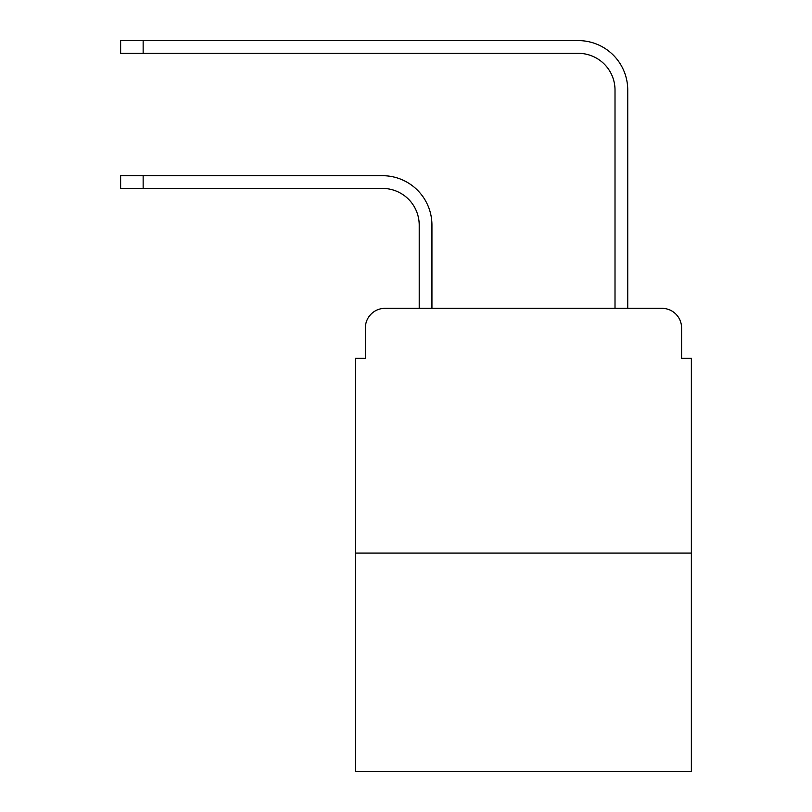 <?xml version="1.0" encoding="UTF-8"?>
<svg xmlns="http://www.w3.org/2000/svg" width="812" height="812" viewBox="0 0 812 812"><rect width="100%" height="100%" fill="white"/><g stroke="black" fill="none" stroke-linecap="round" stroke-linejoin="round"><path stroke-width="1.22" d="M365.37 327.926L365.37 358.275L365.37 327.926A19.579 19.579 0 0 1 384.949 308.347L419.215 308.347L419.215 225.137A36.713 36.713 0 0 0 382.503 188.425A36.713 36.713 0 0 1 419.215 225.137A36.713 36.713 0 0 0 382.503 188.425A36.713 36.713 0 0 1 419.215 225.137A36.713 36.713 0 0 0 382.503 188.425A36.713 36.713 0 0 1 419.215 225.137A36.713 36.713 0 0 0 382.503 188.425A36.713 36.713 0 0 1 419.215 225.137A36.713 36.713 0 0 0 382.503 188.425A36.713 36.713 0 0 1 419.215 225.137A36.713 36.713 0 0 0 382.503 188.425A36.713 36.713 0 0 1 419.215 225.137A36.713 36.713 0 0 0 382.503 188.425A36.713 36.713 0 0 1 419.215 225.137A36.713 36.713 0 0 0 382.503 188.425A36.713 36.713 0 0 1 419.215 225.137A36.713 36.713 0 0 0 382.503 188.425L120.633 188.425L120.633 175.696L143.145 175.696L143.145 188.425M691.367 553.094L355.585 553.094L355.585 771.4L691.367 771.4L691.367 358.275L681.583 358.275L681.583 327.926A19.579 19.579 0 0 0 662.003 308.347L384.949 308.347M355.585 553.094L355.585 358.275L365.37 358.275M143.145 175.696L382.503 175.696A49.441 49.441 0 0 1 431.943 225.137L431.943 308.347L431.943 225.137L431.943 308.347L431.943 225.137L431.943 308.347L431.943 225.137L431.943 308.347L431.943 225.137L431.943 308.347L431.943 225.137L431.943 308.347L431.943 225.137L431.943 308.347L431.943 225.137L431.943 308.347L431.943 225.137L431.943 308.347L447.118 308.347M599.835 308.347L615.009 308.347L615.009 90.041A36.713 36.713 0 0 0 578.296 53.328A36.713 36.713 0 0 1 615.009 90.041A36.713 36.713 0 0 0 578.296 53.328A36.713 36.713 0 0 1 615.009 90.041A36.713 36.713 0 0 0 578.296 53.328A36.713 36.713 0 0 1 615.009 90.041A36.713 36.713 0 0 0 578.296 53.328A36.713 36.713 0 0 1 615.009 90.041A36.713 36.713 0 0 0 578.296 53.328A36.713 36.713 0 0 1 615.009 90.041A36.713 36.713 0 0 0 578.296 53.328A36.713 36.713 0 0 1 615.009 90.041A36.713 36.713 0 0 0 578.296 53.328A36.713 36.713 0 0 1 615.009 90.041A36.713 36.713 0 0 0 578.296 53.328A36.713 36.713 0 0 1 615.009 90.041A36.713 36.713 0 0 0 578.296 53.328L120.633 53.328L120.633 40.6L143.145 40.6L143.145 53.328M143.145 40.6L578.296 40.6A49.441 49.441 0 0 1 627.737 90.041L627.737 308.347L627.737 90.041L627.737 308.347L627.737 90.041L627.737 308.347L627.737 90.041L627.737 308.347L627.737 90.041L627.737 308.347L627.737 90.041L627.737 308.347L627.737 90.041L627.737 308.347L627.737 90.041L627.737 308.347L627.737 90.041L627.737 308.347L662.003 308.347M681.583 358.275L681.583 327.926"/></g></svg>
